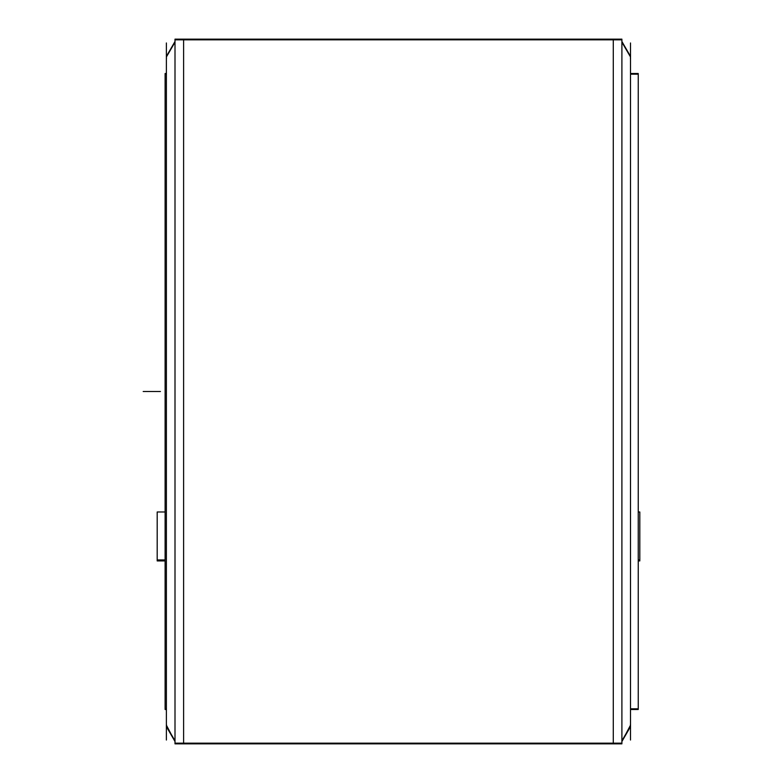<?xml version="1.0" encoding="UTF-8"?>
<svg xmlns="http://www.w3.org/2000/svg" width="783" height="783" viewBox="0 0 783 783"><rect width="100%" height="100%" fill="white"/><g stroke="black" fill="none" stroke-linecap="round" stroke-linejoin="round"><path stroke-width="1.17" d="M166.427 708.85L165.105 708.85L165.105 73.524L166.427 73.524L165.105 73.524L165.105 74.15L166.427 74.15M630.501 708.85L638.233 708.85L638.233 709.476L630.501 709.476L638.233 709.476L630.501 709.476L638.233 709.476L638.233 73.524L638.233 74.15L630.501 74.15M175.02 39.845L175.02 39.15L621.898 39.15L621.898 39.845L175.02 39.845M175.02 743.85L175.02 743.155L621.898 743.155L621.898 743.85L621.898 39.15L175.02 39.15L175.02 743.85L621.898 743.85L175.02 743.85M183.613 39.15L183.613 743.85L183.613 39.15L613.304 39.15L613.304 743.85L183.613 743.85L613.304 743.85L613.304 39.15L183.613 39.15M175.02 41.45L166.427 56.337L175.02 41.45M175.02 741.55L166.427 726.663L175.02 741.55L166.427 726.663L175.02 741.55L166.476 725.342L175.02 741.55M630.501 56.337L621.898 41.45L630.501 56.337M630.442 725.342L621.898 741.55L630.501 726.663L621.898 741.55L630.501 726.663L621.898 741.55L630.442 725.342L630.491 726.33M165.105 560.951L157.148 560.951L157.148 512.023L165.105 512.023M638.233 512.023L639.78 512.023L639.78 560.951L638.233 560.951M157.148 559.943L165.105 559.943M638.233 559.943L639.78 559.943M166.476 58.314L166.427 57.002L175.02 42.145M166.476 724.686L166.427 725.998L175.02 740.855M166.427 42.928L166.427 740.072M630.501 42.928L630.501 740.072M621.898 42.145L630.501 57.002L630.442 58.314M621.898 740.855L630.501 725.998L630.442 724.686M143.22 391.5L160.407 391.5M165.105 709.476L166.427 709.476L165.105 709.476M166.476 725.342L166.427 726.33M630.501 73.524L638.233 73.524L630.501 73.524"/></g></svg>
